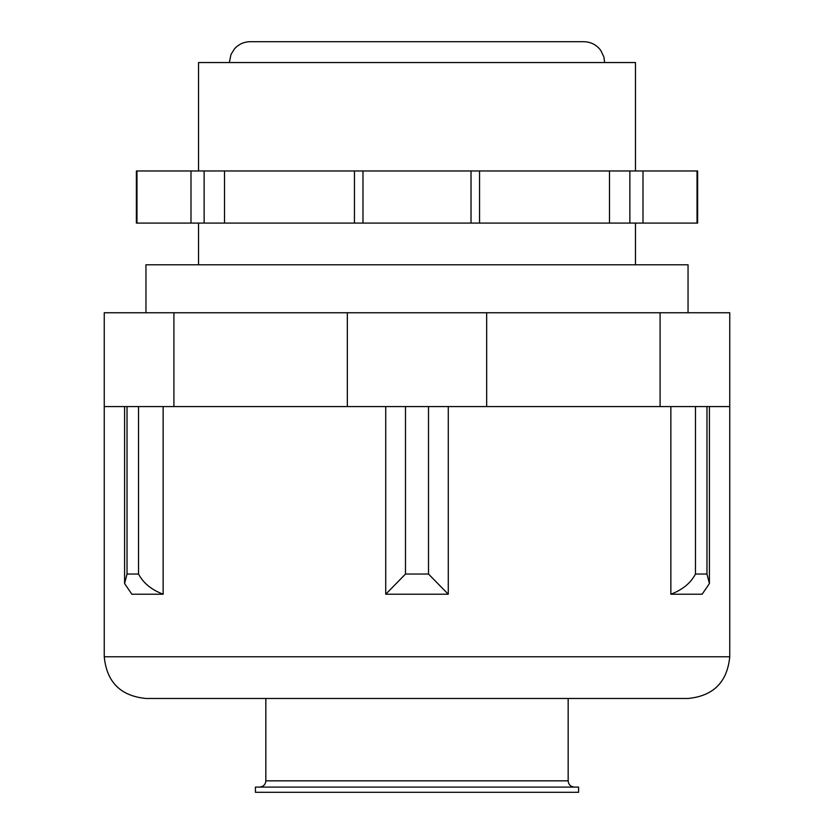<?xml version="1.0" encoding="UTF-8"?>
<svg xmlns="http://www.w3.org/2000/svg" width="834" height="834" viewBox="0 0 834 834"><rect width="100%" height="100%" fill="white"/><g stroke="black" fill="none" stroke-linecap="round" stroke-linejoin="round"><path stroke-width="1.25" d="M729.75 406.575L173.91 406.575L173.91 312.75L729.75 312.75L729.75 656.775L104.25 656.775C106.721 682.108 120.617 696.004 145.95 698.475L688.05 698.475C713.383 696.004 727.279 682.108 729.75 656.775M173.91 312.75L104.25 312.75L104.25 406.575L173.91 406.575M347.34 406.575L347.34 312.75M486.66 406.575L486.66 312.75M660.09 406.575L660.09 312.75M198.544 170.97L198.544 62.55L635.456 62.55L635.456 170.97M448.275 594.225L385.725 594.225L405.491 574.042L405.491 406.575L428.509 406.575L428.509 574.042L448.275 594.225L448.275 406.575M670.859 594.225C682.462 589.826 690.667 583.091 695.462 574.042L695.462 406.575L706.971 406.575L706.971 574.042L709.411 583.539L702.134 594.225L670.859 594.225L670.859 406.575M163.141 594.225L131.866 594.225L124.589 583.539L127.029 574.042L127.029 406.575L138.538 406.575L138.538 574.042C143.333 583.091 151.538 589.826 163.141 594.225L163.141 406.575M385.725 594.225L385.725 406.575M136.974 170.97L643.004 170.97L643.004 223.095L136.369 223.095L136.369 170.97L136.974 170.97L136.974 223.095M697.026 170.97L697.026 223.095L697.631 223.095L697.631 170.97L643.004 170.97M697.026 223.095L643.004 223.095M224.513 170.97L224.513 223.095M609.487 170.97L609.487 223.095M354.45 170.97L354.45 223.095M479.55 170.97L479.55 223.095M229.35 62.55L230.997 54.419L234.562 48.758C238.764 44.171 243.976 41.815 250.2 41.7L583.8 41.7C590.795 41.877 596.414 44.734 600.668 50.29L603.826 56.733L604.65 62.55M688.05 312.75L688.05 264.795L145.95 264.795L145.95 312.75M417 787.087L578.587 787.087L578.587 792.3L255.412 792.3L255.412 787.087L417 787.087M695.462 574.042L706.971 574.042M127.029 574.042L138.538 574.042M405.491 574.042L428.509 574.042M629.868 170.97L629.868 223.095M204.132 170.97L204.132 223.095M362.978 170.97L362.978 223.095M471.022 170.97L471.022 223.095M190.996 170.97L190.996 223.095M265.837 698.475L265.837 780.832L568.163 780.832L568.163 698.475M635.456 264.795L635.456 223.095M198.544 264.795L198.544 223.095M104.25 406.575L104.25 656.775M709.411 406.575L709.411 583.539M124.589 406.575L124.589 583.539M568.163 780.832C568.496 784.596 570.581 786.681 574.418 787.087M265.837 780.832C265.504 784.596 263.419 786.681 259.582 787.087"/></g></svg>
